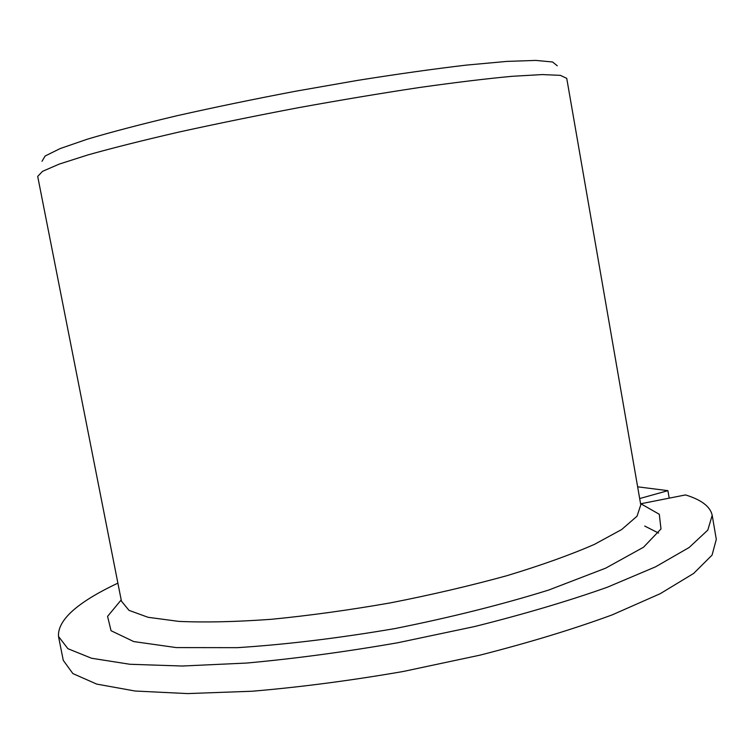 <?xml version="1.0" encoding="UTF-8"?>
<svg xmlns="http://www.w3.org/2000/svg" width="754" height="754" viewBox="0 0 754 754"><rect width="100%" height="100%" fill="white"/><g stroke="black" fill="none" stroke-linecap="round" stroke-linejoin="round"><path stroke-width="1.13" d="M669.203 498.149L667.912 490.666L639.684 498.554M667.912 490.666L637.648 486.82M117.888 583.153C77.342 602.267 57.54 620.033 58.492 636.451L67.907 648.694L91.526 658.242L129.829 664.265L182.185 666.027L246.69 663.049C294.767 658.666 345.115 651.899 397.744 642.757L474.756 626.508C524.153 614.142 568.337 601.051 607.328 587.234L655.575 566.819L689.165 547.479L707.799 530.1L712.2 515.293C710.306 506.584 701.409 499.798 685.499 494.926L640.834 503.757L659.288 514.275L660.994 528.94L643.501 547.244L605.707 568.139L548.676 590.052C502.032 604.567 450.704 617.422 394.681 628.619C338.367 638.204 285.889 644.557 237.237 647.667L176.304 647.592L133.731 641.569L111.045 630.712L107.577 616.376L121.187 599.93M58.492 636.451L63.279 660.363L72.874 673.576L96.672 684.085L135.107 691.022L187.558 693.586L252.109 691.239C300.177 687.177 350.506 680.598 403.079 671.512L479.968 655.151C529.251 642.568 573.332 629.147 612.182 614.887L660.231 593.69L693.633 573.445L712.068 555.104L716.3 539.336L712.2 515.293M37.7 176.417L42.554 171.328L59.198 164.108L87.954 154.909C112.968 147.888 143.203 140.301 178.679 132.12C216.511 123.797 256.473 115.654 298.575 107.671C340.742 100.037 380.968 93.317 419.271 87.53C455.312 82.45 486.264 78.708 512.126 76.295L542.267 74.571L560.401 75.353L566.744 78.369L640.777 504.878L637.026 516.198L621.701 529.515L594.463 544.36C570.552 554.803 541.438 565.227 507.122 575.632C470.43 585.735 431.514 594.821 390.355 602.889C349.045 610.109 309.451 615.566 271.581 619.279C235.813 621.871 204.89 622.578 178.821 621.39L148.076 617.3L128.991 610.354L121.432 601.136L37.7 176.417M42.026 161.281L45.099 156.021L60.141 148.576L87.53 139.122C111.771 131.931 141.413 124.174 176.436 115.862C213.919 107.417 253.608 99.208 295.53 91.243L357.443 80.414C397.547 74.043 433.814 68.944 466.226 65.117L506.867 61.404L535.821 60.414L552.531 61.979L557.281 65.787M658.591 533.069L644.708 526.066"/></g></svg>
